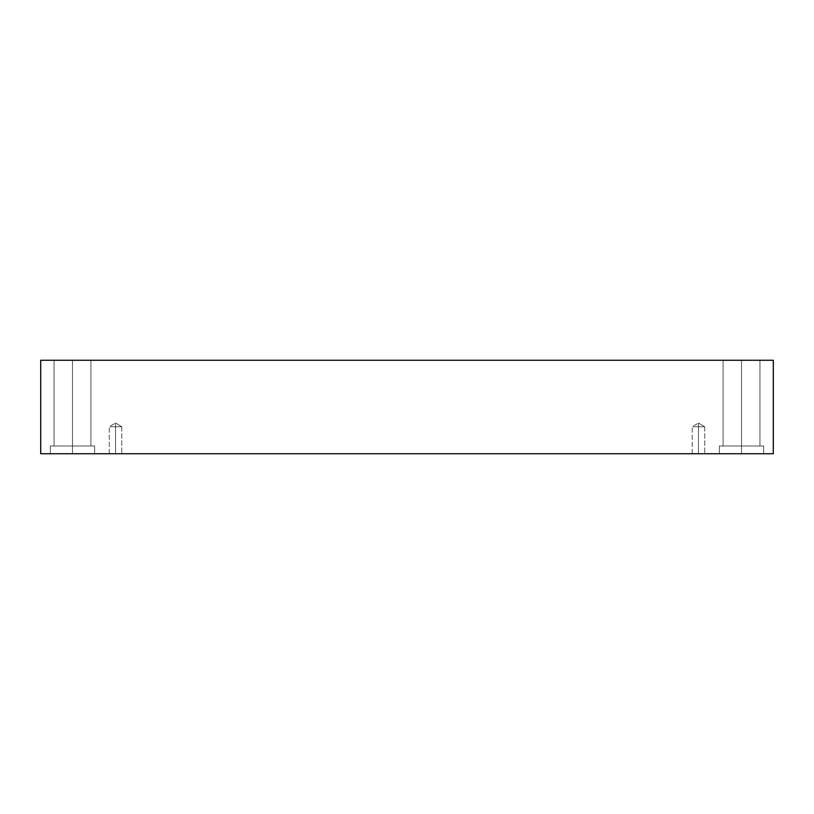 <?xml version="1.0" encoding="UTF-8"?>
<svg xmlns="http://www.w3.org/2000/svg" width="814" height="814" viewBox="0 0 814 814"><rect width="100%" height="100%" fill="white"/><g stroke="black" fill="none" stroke-linecap="round" stroke-linejoin="round"><path stroke-width="0.61" stroke-dasharray="4.07 3.05" d="M115.537 426.76L115.537 422.985L115.537 426.76C122.985 426.76 122.985 426.76 115.537 426.76C122.985 426.76 122.985 426.76 115.537 426.76C122.985 426.76 122.985 426.76 115.537 426.76C122.985 426.76 122.985 426.76 115.537 426.76L115.537 453.734C122.985 453.734 122.985 453.734 115.537 453.734C122.985 453.734 122.985 453.734 115.537 453.734L115.537 426.76C122.985 426.76 122.985 426.76 115.537 426.76C122.985 426.76 122.985 426.76 115.537 426.76C122.985 426.76 122.985 426.76 115.537 426.76C122.985 426.76 122.985 426.76 115.537 426.76L115.537 453.734C122.985 453.734 122.985 453.734 115.537 453.734C122.985 453.734 122.985 453.734 115.537 453.734L115.537 426.76L115.537 453.734C108.089 453.734 108.089 453.734 115.537 453.734C122.985 453.734 122.985 453.734 115.537 453.734C108.089 453.734 108.089 453.734 115.537 453.734C122.985 453.734 122.985 453.734 115.537 453.734C108.089 453.734 108.089 453.734 115.537 453.734C108.089 453.734 108.089 453.734 115.537 453.734L115.537 426.76C108.089 426.76 108.089 426.76 115.537 426.76C108.089 426.76 108.089 426.76 115.537 426.76L115.537 422.985L115.537 426.76C108.089 426.76 108.089 426.76 115.537 426.76C108.089 426.76 108.089 426.76 115.537 426.76L115.537 453.734C108.089 453.734 108.089 453.734 115.537 453.734C108.089 453.734 108.089 453.734 115.537 453.734L115.537 426.76C108.089 426.76 108.089 426.76 115.537 426.76C108.089 426.76 108.089 426.76 115.537 426.76L115.537 422.985L115.537 426.76C108.089 426.76 108.089 426.76 115.537 426.76C108.089 426.76 108.089 426.76 115.537 426.76M698.463 426.76L698.463 422.985L698.463 426.76C705.911 426.76 705.911 426.76 698.463 426.76C705.911 426.76 705.911 426.76 698.463 426.76C705.911 426.76 705.911 426.76 698.463 426.76C705.911 426.76 705.911 426.76 698.463 426.76L698.463 453.734C705.911 453.734 705.911 453.734 698.463 453.734C705.911 453.734 705.911 453.734 698.463 453.734L698.463 426.76C705.911 426.76 705.911 426.76 698.463 426.76C705.911 426.76 705.911 426.76 698.463 426.76C705.911 426.76 705.911 426.76 698.463 426.76C705.911 426.76 705.911 426.76 698.463 426.76L698.463 453.734C705.911 453.734 705.911 453.734 698.463 453.734C705.911 453.734 705.911 453.734 698.463 453.734L698.463 426.76L698.463 453.734C691.015 453.734 691.015 453.734 698.463 453.734C705.911 453.734 705.911 453.734 698.463 453.734C691.015 453.734 691.015 453.734 698.463 453.734C705.911 453.734 705.911 453.734 698.463 453.734C691.015 453.734 691.015 453.734 698.463 453.734C691.015 453.734 691.015 453.734 698.463 453.734L698.463 426.76C691.015 426.76 691.015 426.76 698.463 426.76C691.015 426.76 691.015 426.76 698.463 426.76L698.463 422.985L698.463 426.76C691.015 426.76 691.015 426.76 698.463 426.76C691.015 426.76 691.015 426.76 698.463 426.76L698.463 453.734C691.015 453.734 691.015 453.734 698.463 453.734C691.015 453.734 691.015 453.734 698.463 453.734L698.463 426.76C691.015 426.76 691.015 426.76 698.463 426.76C691.015 426.76 691.015 426.76 698.463 426.76L698.463 422.985L698.463 426.76C691.015 426.76 691.015 426.76 698.463 426.76C691.015 426.76 691.015 426.76 698.463 426.76M741.513 453.734L763.644 453.734L741.513 453.734L763.644 453.734L741.513 453.734L741.513 445.98L763.644 445.98L741.513 445.98L763.644 445.98L741.513 445.98L741.513 453.734L763.644 453.734L741.513 453.734L763.644 453.734L741.513 453.734L741.513 445.98L759.961 445.98L741.513 445.98L759.961 445.98L741.513 445.98L741.513 360.266L759.961 360.266L741.513 360.266L759.961 360.266L741.513 360.266L741.513 445.98L763.644 445.98L741.513 445.98L763.644 445.98L741.513 445.98L741.513 453.734L719.373 453.734L763.644 453.734L719.373 453.734L763.644 453.734L719.373 453.734L741.513 453.734L719.373 453.734L741.513 453.734L741.513 445.98L759.961 445.98L741.513 445.98L759.961 445.98L741.513 445.98L741.513 360.266L759.961 360.266L741.513 360.266L759.961 360.266L741.513 360.266L741.513 445.98L723.066 445.98L741.513 445.98L723.066 445.98L741.513 445.98L741.513 360.266L759.961 360.266L723.066 360.266L759.961 360.266L723.066 360.266L741.513 360.266L741.513 445.98L763.644 445.98L719.373 445.98L759.961 445.98L741.513 445.98L741.513 453.734L719.373 453.734L741.513 453.734L719.373 453.734L741.513 453.734L741.513 445.98L719.373 445.98L741.513 445.98L719.373 445.98L741.513 445.98L723.066 445.98L741.513 445.98L723.066 445.98L741.513 445.98L741.513 360.266L723.066 360.266L741.513 360.266L723.066 360.266L741.513 360.266L741.513 445.98L763.644 445.98L719.373 445.98L759.961 445.98L741.513 445.98L741.513 453.734M72.487 453.734L94.628 453.734L72.487 453.734L94.628 453.734L72.487 453.734L72.487 445.98L94.628 445.98L72.487 445.98L94.628 445.98L72.487 445.98L72.487 453.734L94.628 453.734L72.487 453.734L94.628 453.734L72.487 453.734L72.487 445.98L90.934 445.98L72.487 445.98L90.934 445.98L72.487 445.98L72.487 360.266L90.934 360.266L72.487 360.266L90.934 360.266L72.487 360.266L72.487 445.98L94.628 445.98L72.487 445.98L94.628 445.98L72.487 445.98L72.487 453.734L94.628 453.734L50.356 453.734L94.628 453.734L50.356 453.734L72.487 453.734L50.356 453.734L72.487 453.734L72.487 445.98L90.934 445.98L72.487 445.98L90.934 445.98L72.487 445.98L72.487 360.266L90.934 360.266L72.487 360.266L90.934 360.266L72.487 360.266L72.487 445.98L54.039 445.98L72.487 445.98L54.039 445.98L72.487 445.98L72.487 360.266L90.934 360.266L54.039 360.266L90.934 360.266L54.039 360.266L72.487 360.266L72.487 445.98L94.628 445.98L50.356 445.98L90.934 445.98L72.487 445.98L72.487 453.734L50.356 453.734L72.487 453.734L50.356 453.734L72.487 453.734L72.487 445.98L50.356 445.98L72.487 445.98L50.356 445.98L72.487 445.98L54.039 445.98L72.487 445.98L54.039 445.98L72.487 445.98L72.487 360.266L54.039 360.266L72.487 360.266L54.039 360.266L72.487 360.266L72.487 445.98L94.628 445.98L50.356 445.98L90.934 445.98L72.487 445.98L72.487 453.734M40.7 360.266L40.7 453.734L40.7 360.266L773.3 360.266L773.3 453.734L40.7 453.734L773.3 453.734L773.3 360.266L40.7 360.266M72.487 360.266L54.039 360.266L72.487 360.266M72.487 445.98L50.356 445.98L72.487 445.98M741.513 360.266L723.066 360.266L741.513 360.266M741.513 445.98L719.373 445.98L741.513 445.98M121.805 426.76L115.537 422.985L121.805 426.76L121.805 453.734L121.805 426.76M704.741 426.76L698.463 422.985L704.741 426.76L704.741 453.734L704.741 426.76M763.644 453.734L763.644 445.98L763.644 453.734M759.961 445.98L759.961 360.266L759.961 445.98M94.628 453.734L94.628 445.98L94.628 453.734M90.934 445.98L90.934 360.266L90.934 445.98M723.066 445.98L723.066 360.266L723.066 445.98M719.373 453.734L719.373 445.98L719.373 453.734M54.039 445.98L54.039 360.266L54.039 445.98M50.356 453.734L50.356 445.98L50.356 453.734M109.259 453.734L109.259 426.76L115.537 422.985L109.259 426.76L109.259 453.734M692.195 453.734L692.195 426.76L698.463 422.985L692.195 426.76L692.195 453.734"/><path stroke-width="1.22" d="M773.3 360.266L40.7 360.266L40.7 453.734L773.3 453.734L773.3 360.266L773.3 453.734L40.7 453.734L40.7 360.266L773.3 360.266"/></g></svg>
